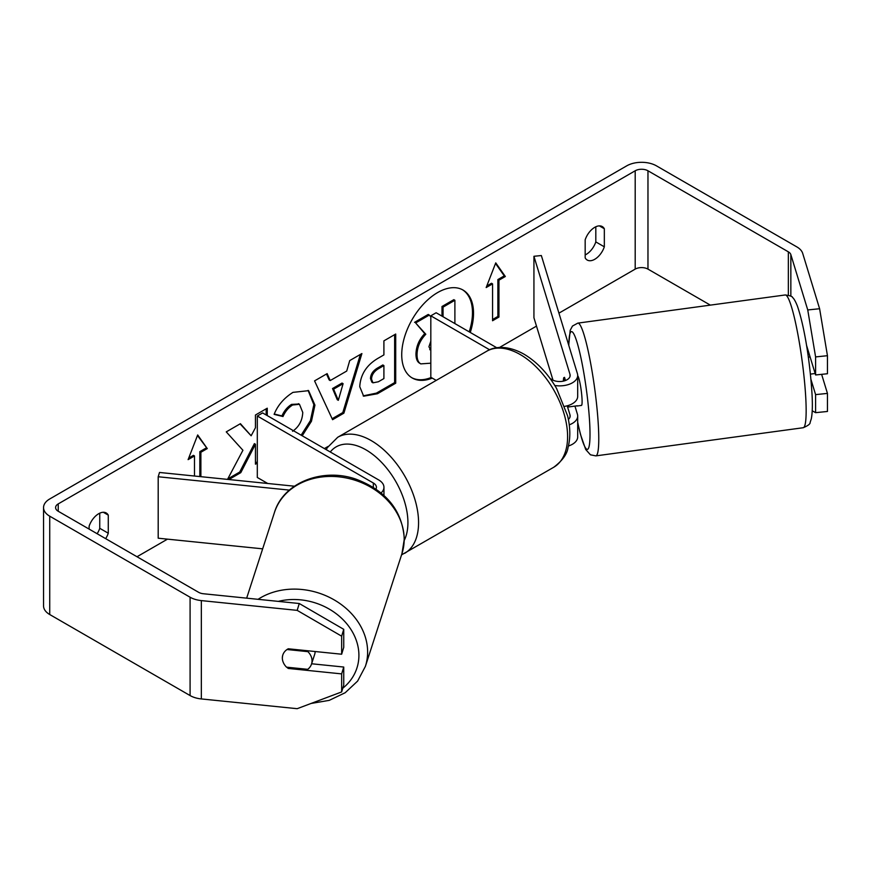 <?xml version="1.0" encoding="UTF-8"?>
<svg xmlns="http://www.w3.org/2000/svg" width="871" height="871" viewBox="0 0 871 871"><rect width="100%" height="100%" fill="white"/><g stroke="black" fill="none" stroke-linecap="round" stroke-linejoin="round"><path stroke-width="1.31" d="M381.084 492.932A18.062 10.43 0 0 0 383.948 487.303A18.062 10.43 0 0 0 378.656 479.921L262.628 412.93L257.304 416.011L257.304 477.471L267.724 483.481M375.967 489.067A10.539 6.086 0 0 0 376.424 487.303A10.539 6.086 0 0 0 373.332 483.002L257.304 416.011M289.379 490.101L158.195 476.753L159.513 472.463L294.431 486.203M158.195 476.753L158.195 538.202L262.661 548.839M315.16 651.53A15.057 12.455 18 0 1 314.66 654.393L311.524 664.061A15.057 12.455 18 0 1 307.724 669.331L286.548 667.175A15.057 12.455 18 0 1 283.249 662.341A15.057 12.107 17 0 1 282.77 655.134A15.057 12.107 17 0 1 288.279 648.786L341.65 654.219L341.65 636.178L297.174 610.364L299.265 603.516L343.74 629.33L343.74 647.371L341.65 654.219M287.038 649.526L307.877 651.65A15.057 12.455 18 0 1 312.036 660.926A15.057 12.455 18 0 1 311.524 664.061M282.389 657.899A15.057 12.455 18 0 1 282.846 654.905M307.877 651.65L308.149 650.811M470.264 332.461A50.779 29.32 120 0 0 463.024 290.043A50.779 29.32 120 0 0 437.634 292.558A50.779 29.32 120 0 0 404.46 337.306A50.779 29.32 120 0 0 412.244 377.992A50.779 29.32 120 0 0 432.245 378.112M469.208 331.851A50.779 29.32 120 0 0 462.479 289.749M595.818 226.776L595.818 241.909A15.057 8.688 -60 0 1 586.237 254.376A15.057 8.688 -60 0 1 585.17 254.92M594.751 259.286A15.057 8.688 -60 0 1 587.217 260.037A15.057 8.688 -60 0 1 585.17 257.881L585.17 239.797A15.057 8.688 -60 0 1 602.275 226.58A15.057 8.688 -60 0 1 604.332 228.735L604.332 246.82A15.057 8.688 -60 0 1 594.751 259.286M267.255 415.609L267.255 408.194L255.453 415.01L255.453 427.726L251.131 435.772L240.429 423.687L226.253 431.874L242.922 450.274L227.505 479.388M228.866 479.529L240.788 472.648L255.453 444.232L255.453 464.178L257.304 463.111M330.218 380.573L346.723 371.046L349.717 360.583L361.901 353.55L343.882 413.17L332.58 419.691L314.562 380.888L327.137 373.626L330.218 380.573L329.162 379.952L326.505 373.986M710.333 305.122L647.97 269.117A9.037 5.215 0 0 0 635.199 269.117L558.942 313.146M536.482 326.113L499.453 347.496M328.117 446.42L324.371 448.576M265.818 482.382L264.479 483.155M167.493 539.149L137.008 556.743M807.744 309.945L819.611 308.737L827.45 355.706L815.594 356.914L807.744 309.945L790.846 254.604A9.037 5.215 0 0 0 788.342 251.828L647.97 170.781A9.037 5.215 0 0 0 635.199 170.781L58.237 503.895A9.037 5.215 0 0 0 55.592 507.575A9.037 5.215 0 0 0 58.237 511.266L198.599 592.302A9.037 5.215 0 0 0 203.422 593.75L299.265 603.516M105.663 538.648A15.057 8.688 120 0 0 108.276 533.215L108.276 515.131A15.057 8.688 120 0 0 106.218 512.975A15.057 8.688 120 0 0 89.114 526.193L89.114 529.089M188.724 458.059L193.427 455.337L194.494 455.958L188.103 459.638L197.684 434.956L207.265 448.576L200.885 452.267L200.885 476.677M194.494 455.958L194.494 476.034M498.941 280.179L505.332 276.499L495.751 262.868L486.17 287.561L492.561 283.87L492.561 320.746L498.941 317.055L498.941 280.179L497.874 279.569L497.874 316.445L498.941 317.055M359.756 386.68L359.756 386.55C360.561 374.378 366.669 364.96 378.058 358.275L383.904 354.9L383.904 340.855L395.706 334.039L395.706 383.207L377.448 393.746L363.664 396.196L359.756 386.68M292.602 431.287C298.971 426.855 302.357 420.573 302.76 412.419L299.472 404.296L292.602 405.004C288.464 407.606 285.253 411.439 282.999 416.534L274.115 414.356C277.697 405.385 283.979 398.058 292.972 392.364L308.617 390.665L314.932 405.113L311.459 421.248L302.215 435.794M819.611 308.737L802.703 253.396A21.078 12.172 0 0 0 796.856 246.907L656.494 165.871A21.078 12.172 0 0 0 626.685 165.871L49.723 498.974A21.078 12.172 0 0 0 43.55 507.575A21.078 12.172 0 0 0 49.723 516.187L190.085 597.223A21.078 12.172 0 0 0 201.332 600.598L297.174 610.364M97.149 533.738A15.057 8.688 120 0 0 99.751 528.305L99.751 513.171M311.622 663.767L343.74 667.044L341.65 673.893L288.279 668.449A15.057 12.107 17 0 1 286.733 667.197M43.55 507.575L43.55 605.911A21.078 12.172 0 0 0 49.723 614.523L190.085 695.559A21.078 12.172 0 0 0 201.332 698.934L297.174 708.689L341.65 691.933L343.74 685.085L343.74 667.044M341.65 673.893L341.65 691.933M343.74 629.33L341.65 636.178M815.594 394.617L827.45 393.409L827.45 411.46L815.594 412.669L815.594 394.617L810.923 379.353M815.594 356.914L815.594 374.955L806.492 345.145M812.218 410.774L815.594 412.669M815.594 374.955L827.45 373.746L827.45 355.706M827.45 393.409L821.625 374.334M604.332 228.735L599.39 225.883M604.332 246.82L595.818 241.909M288.606 667.382L288.279 668.449M108.276 515.131L103.333 512.279M108.276 533.215L99.751 528.305M430.818 363.185L420.813 363.882C418.298 362.521 417.046 359.429 417.035 354.584L417.035 354.443C417.307 346.778 420.236 340.049 425.81 334.246L415.63 322.945L429.283 315.062L430.818 316.837M420.595 363.751L419.746 363.261C417.242 361.911 415.979 358.808 415.968 353.974L415.968 353.833C416.24 346.168 419.169 339.429 424.743 333.637L415.63 322.945M419.746 363.261L420.813 363.882M442 316.14L442 306.494L453.824 299.668L454.891 300.277L454.891 323.577M442 306.494L443.056 307.115L454.891 300.277M443.056 316.75L443.056 307.115M414.563 322.335L428.216 314.453L429.283 315.062M424.743 333.637L425.81 334.246M411.722 377.676A50.779 29.32 120 0 0 431.189 377.502M197.467 435.533L207.265 448.576M206.209 447.966L199.818 451.657L200.885 452.267M199.818 451.657L199.818 476.568M497.874 316.445L492.561 319.515M486.78 285.971L491.494 283.26L492.561 283.87M497.874 279.569L504.265 275.878L495.523 263.445M504.265 275.878L505.332 276.499M343.098 383.675L333.604 389.152L338.318 400.322L343.098 383.675L342.031 383.066L332.537 388.542L333.604 389.152M332.537 388.542L337.262 399.713L338.318 400.322M360.387 354.432L342.815 412.56L343.882 413.17M342.815 412.56L332.134 418.722M371.547 379.233L372.984 382.826L378.362 381.77L383.904 378.569L383.904 365.58L378.308 368.803C373.953 371.514 371.699 374.944 371.547 379.103L370.491 378.624L371.917 382.217L372.984 382.826M370.491 378.624L370.491 378.482C370.643 374.334 372.886 370.904 377.241 368.193L382.837 364.96L383.904 365.58M394.639 334.649L394.639 382.598L395.706 383.207M394.639 382.598L376.392 393.126L363.153 395.87M251.131 435.772L240.08 423.883M266.188 414.988L266.188 408.815M255.453 462.947L257.304 461.88M227.734 478.952L239.721 472.028L254.386 443.622L255.453 444.232M239.721 472.028L240.788 472.648M308.073 390.371L313.865 404.645L310.392 420.639L301.148 435.173M298.916 404.024L291.545 404.394C287.397 406.986 284.196 410.829 281.932 415.913L282.999 416.534M281.932 415.913L274.256 414.03M430.818 341.171L428.924 346.734L430.818 350.305M429.719 349.685L430.818 349.739M569.253 424.83A18.062 10.43 0 0 0 577.691 416.011A18.062 10.43 0 0 0 577.408 414.193L574.936 406.093M577.691 416.011L577.691 436.904A18.062 10.43 180 0 1 568.425 446.006M568.382 419.397A10.539 6.086 0 0 0 570.157 416.011A10.539 6.086 0 0 0 570.004 414.955L567.206 405.81M554.805 385.494A18.062 10.43 180 0 0 577.691 375.445A18.062 10.43 180 0 0 577.408 373.637L541.348 255.541L533.934 256.292L570.004 374.388A10.539 6.086 180 0 1 570.157 375.445A10.539 6.086 180 0 1 563.657 381.063A10.539 6.086 180 0 1 552.17 379.745L550.156 378.591M436.208 380.398L430.818 377.285L430.818 315.825L436.142 312.754L496.786 347.769M489.622 349.783L430.818 315.825M577.691 375.445L577.691 396.338A18.062 10.43 180 0 1 564.8 406.332M533.934 256.292L533.934 317.752L552.998 380.181M564.517 377.35L565.486 380.496M810.095 356.947L808.321 357.186M577.691 375.728A15.057 1.775 82.3 0 1 582.035 399.06A15.057 1.775 82.3 0 1 581.447 405.418L577.005 406.028A15.057 1.775 82.3 0 1 576.678 405.853M563.406 381.128A15.057 1.775 82.3 0 1 563.798 377.644L564.223 377.589M568.709 405.353A15.057 1.775 82.3 0 1 568.382 406.986L577.266 405.777A15.057 1.775 82.3 0 1 577.005 406.028M564.746 380.758L563.798 377.644M567.957 405.592L568.382 406.986M810.411 374.127L815.136 373.485M373.332 483.002L373.332 487.325M246.656 598.159L274.496 512.355A66.991 55.406 18 0 1 347.083 478.135A66.991 55.406 18 0 1 404.188 539.748A66.991 55.406 18 0 1 401.934 553.706L365.374 666.402A66.991 55.406 -162 0 0 367.627 652.444A66.991 55.406 -162 0 0 329.053 597.168A66.991 55.406 -162 0 0 258.077 599.313M278.306 601.382A59.468 49.179 18 0 1 358.906 655.711A59.468 49.179 18 0 1 342.782 688.221M635.199 170.781L635.199 269.117M58.237 503.895L58.237 511.266M201.332 600.598L201.332 698.934M647.97 170.781L647.97 269.117M788.342 251.828L788.342 295.138M790.846 254.604L790.846 296.184M49.723 516.187L49.723 614.523M190.085 597.223L190.085 695.559M415.968 353.833L417.035 354.443M415.968 353.974L417.035 354.584M377.241 368.193L378.308 368.803M370.491 378.482L371.547 379.103M376.392 393.126L377.448 393.746M313.865 404.503L314.932 405.113M313.865 404.645L314.932 405.255M291.545 404.394L292.602 405.004M570.004 414.955L570.004 417.067M570.004 374.388L570.004 376.501M553.727 467.259A66.991 38.683 -120 0 0 563.994 413.583A66.991 38.683 -120 0 0 520.237 354.551A66.991 38.683 -120 0 0 486.737 351.231C493.824 346.625 507.194 344.785 523.994 354.17C536.863 361.857 547.739 373.3 556.613 388.531L567.598 415.805C570.385 427.421 570.538 437.971 568.055 447.444C567.141 454.118 562.372 460.726 553.727 467.259L401.564 554.86M486.737 351.231L337.708 437.275A66.991 38.683 60 0 1 371.198 440.595A66.991 38.683 60 0 1 414.966 499.627A66.991 38.683 60 0 1 404.699 553.303M404.275 540.314A59.468 34.328 -120 0 0 365.885 449.806A59.468 34.328 -120 0 0 330.272 451.984M805.849 399.441A66.991 7.904 -97.7 0 0 797.096 330.229A66.991 7.904 -97.7 0 0 785.207 294.964C790.226 295.683 792.643 296.499 792.447 297.403C793.742 298.252 795.365 301.061 797.313 305.841C805.25 328.726 810.455 366.985 812.055 394.781C812.632 405.494 812.382 413.529 811.282 418.886L810.128 422.381C810.411 423.872 808.103 425.658 803.225 427.726A66.991 7.904 -97.7 0 0 805.849 399.441M568.698 345.112L570.211 330.283L572.476 326.048L577.821 323.119A66.991 7.904 82.3 0 1 589.711 358.373A66.991 7.904 82.3 0 1 598.464 427.585A66.991 7.904 82.3 0 1 595.84 455.881L803.225 427.726M577.691 422.185A59.468 7.022 -97.7 0 0 589.743 424.319A59.468 7.022 -97.7 0 0 578.366 346.974A59.468 7.022 -97.7 0 0 568.828 345.515M383.948 487.303L383.948 495.414M365.374 666.402L357.611 681.1L345.188 692.728L329.227 700.36L311.099 703.452M401.934 553.706L404.307 539.062C402.456 510.776 386.452 490.852 356.293 479.279C322.836 467.292 283.347 482.501 274.496 512.355M419.833 363.316L420.9 363.936M299.472 404.296L298.405 403.676M337.708 437.275L327.344 447.64L326.233 449.654M577.821 323.119L785.207 294.964M577.691 422.533L580.424 434.27L585.704 449.49L590.451 454.814L595.84 455.881"/></g></svg>
